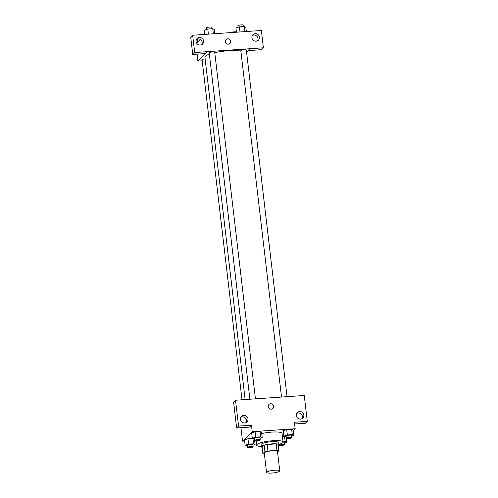 <?xml version="1.0" encoding="UTF-8"?>
<svg xmlns="http://www.w3.org/2000/svg" width="498" height="498" viewBox="0 0 498 498"><rect width="100%" height="100%" fill="white"/><g stroke="black" fill="none" stroke-linecap="round" stroke-linejoin="round"><path stroke-width="0.75" d="M266.716 472.098A6.648 1.276 -6.7 0 1 273.813 470.299A6.648 1.276 -6.7 0 1 279.758 470.878A6.648 1.276 -6.7 0 1 273.302 472.926A6.648 1.276 -6.7 0 1 266.555 472.428A6.648 1.276 -6.7 0 1 266.716 472.098M266.555 472.428L264.27 452.993A6.648 1.276 -6.7 0 1 264.432 452.663A6.648 1.276 -6.7 0 1 271.528 450.864A6.648 1.276 -6.7 0 1 277.473 451.443L279.758 470.878M277.542 452.035L278.868 450.74A8.578 1.65 -6.7 0 0 276.969 450.366L267.93 450.995A8.578 1.65 -6.7 0 0 264.911 451.705L262.876 453.697A8.578 1.65 -6.7 0 0 264.394 454.033M276.969 450.366L276.203 443.892L267.165 444.515L267.93 450.995M264.911 451.705L264.152 445.224L262.116 447.216L262.876 453.697M264.152 445.224A8.578 1.65 -6.7 0 1 267.165 444.515M276.203 443.892A8.578 1.65 -6.7 0 1 278.108 444.26L278.868 450.74M278.251 445.473A8.864 1.706 173.3 0 0 278.911 444.708A8.864 1.706 173.3 0 0 272.051 443.849A8.864 1.706 173.3 0 0 261.307 446.774A8.864 1.706 173.3 0 0 262.129 447.366M261.307 446.774L261.058 444.614A8.864 1.706 -6.7 0 1 261.269 444.172A8.864 1.706 -6.7 0 1 271.796 441.689A8.864 1.706 -6.7 0 1 278.662 442.548L278.911 444.708M261.276 446.507A13.297 2.558 -6.7 0 1 256.657 445.131A13.297 2.558 -6.7 0 1 256.974 444.471A13.297 2.558 -6.7 0 1 271.173 440.867A13.297 2.558 -6.7 0 1 283.063 442.031A13.297 2.558 -6.7 0 1 278.88 444.44M261.724 433.577A13.297 2.558 -6.7 0 1 275.052 431.965A13.297 2.558 -6.7 0 1 282.049 433.391L283.063 442.031M293.241 430.602L295.158 428.728L252.218 431.691L242.526 441.16L244.649 441.01M260.068 438.296L262.197 437.605L261.562 432.208L260.056 431.43L255.094 431.772L251.646 432.893L252.281 438.29L254.578 439.012M291.679 436.111L293.808 435.42L293.173 430.023L291.66 429.251L286.705 429.593L283.256 430.708L283.885 436.111L286.182 436.827M284.153 436.242L282.397 436.366L284.153 436.242M286.039 436.995L286.674 442.392L285.161 441.614L283.032 441.763M252.94 445.262L255.069 444.577L253.557 443.799L248.595 444.141L247.967 438.744L252.542 438.427L247.967 438.744L244.518 439.859L245.147 445.262L247.444 445.978M254.434 439.174L255.069 444.577M294.604 423.991L305.342 423.25L307.285 421.358L294.399 422.248L295.158 428.728M252.218 431.691L251.453 425.211L249.517 427.11L236.637 428L233.593 402.116L235.535 400.224L304.241 395.48L307.285 421.358M301.956 418.7A3.878 3.691 45.7 0 0 296.746 413.365M296.322 415.581A3.878 3.691 45.7 0 0 302.79 418.096A3.878 3.691 45.7 0 0 302.722 412.742A3.878 3.691 45.7 0 0 296.322 415.581M240.945 427.701L242.526 441.16M246.13 422.559A3.878 3.691 45.7 0 0 240.92 417.224M240.497 419.44A3.878 3.691 45.7 0 0 246.964 421.955A3.878 3.691 45.7 0 0 246.896 416.602A3.878 3.691 45.7 0 0 240.497 419.44M236.637 428L238.573 426.101L235.535 400.224M251.453 425.211L238.573 426.101M272.836 408.435A2.77 2.639 45.7 0 0 270.582 403.754A2.77 2.639 -134.3 0 1 272.836 408.435A2.77 2.639 -134.3 0 1 269.013 408.298A2.77 2.639 -134.3 0 1 270.582 403.754A2.77 2.639 45.7 0 0 268.964 404.476M245.147 399.558L204.921 57.139A19.41 3.735 -6.7 0 1 205.388 56.174A19.41 3.735 -6.7 0 1 209.365 54.151M214.769 52.663A19.41 3.735 -6.7 0 1 240.87 51.101M205.126 58.882A2.77 0.535 173.3 0 0 202.076 59.772L242.016 399.776M281.507 397.012L240.814 50.622A2.77 0.535 -6.7 0 1 240.883 50.485A2.77 0.535 -6.7 0 1 243.839 49.732A2.77 0.535 -6.7 0 1 246.317 49.974L287.041 396.632M249.896 399.197L209.21 52.807A2.77 0.535 -6.7 0 1 209.272 52.67A2.77 0.535 -6.7 0 1 212.229 51.917A2.77 0.535 -6.7 0 1 214.706 52.159L255.43 398.817M207.566 51.624L263.398 47.802L261.363 30.49L192.658 35.24L194.687 52.551L207.566 51.624M205.593 53.554L197.88 61.092L202.194 60.793M246.61 52.471L250.513 48.655M225.339 41.689A2.77 2.639 -134.3 0 1 229.914 39.659A2.77 2.639 -134.3 0 1 227.156 44.017A2.77 2.639 -134.3 0 1 225.339 41.689M251.926 37.674A3.878 3.691 -134.3 0 1 258.325 34.835A3.878 3.691 -134.3 0 1 254.466 40.936A3.878 3.691 -134.3 0 1 251.926 37.674M196.1 41.533A3.878 3.691 -134.3 0 1 202.499 38.695A3.878 3.691 -134.3 0 1 198.64 44.795A3.878 3.691 -134.3 0 1 196.1 41.533M229.958 43.482A2.77 2.639 45.7 0 0 229.914 39.659A2.77 2.639 45.7 0 0 226.092 39.523M257.566 40.792A3.878 3.691 45.7 0 0 252.355 35.458M201.74 44.646A3.878 3.691 45.7 0 0 196.529 39.317M207.573 51.661L205.637 53.554L192.751 54.444L190.715 37.132L192.658 35.24M192.751 54.444L194.687 52.551M248.577 50.553L261.462 49.694L263.398 47.802M248.577 50.584L250.519 48.692M200.271 39.491L196.617 43.065M197.065 54.145L197.88 61.092M197.426 38.987L197.768 41.938M199.244 34.785A2.77 0.535 -6.7 0 1 202.225 34.045A2.77 0.535 -6.7 0 1 204.659 34.294L204.672 34.406M230.848 32.6A2.77 0.535 -6.7 0 1 233.83 31.866A2.77 0.535 -6.7 0 1 236.264 32.109L236.282 32.227M214.75 33.715L214.252 29.463L212.746 28.691L207.784 29.033L204.336 30.148L204.834 34.399M212.746 28.691L213.343 33.808M207.784 29.033L208.388 34.15M206.465 29.463L206.29 27.969A2.77 0.535 -6.7 0 1 206.359 27.832A2.77 0.535 -6.7 0 1 209.316 27.085A2.77 0.535 -6.7 0 1 211.793 27.328L211.961 28.741M246.361 31.53L245.856 27.284L244.35 26.506L239.389 26.848L235.94 27.969L236.438 32.214M244.35 26.506L244.948 31.623M239.389 26.848L239.992 31.965M238.069 27.278L237.895 25.79A2.77 0.535 -6.7 0 1 237.963 25.647A2.77 0.535 -6.7 0 1 240.92 24.9A2.77 0.535 -6.7 0 1 243.398 25.143L243.566 26.562M248.595 444.141L245.147 445.262M247.612 447.397L247.357 445.237A2.77 0.535 -6.7 0 1 247.425 445.1A2.77 0.535 -6.7 0 1 250.382 444.353A2.77 0.535 -6.7 0 1 252.86 444.596L253.115 446.756A2.77 0.535 -6.7 0 1 250.426 447.602A2.77 0.535 -6.7 0 1 247.612 447.397A2.77 0.535 -6.7 0 1 247.68 447.26A2.77 0.535 -6.7 0 1 250.637 446.513A2.77 0.535 -6.7 0 1 253.115 446.756M252.953 438.632L253.557 443.799M247.967 438.744L244.518 439.859M284.545 443.083L286.674 442.392M283.063 442.112A2.77 0.535 -6.7 0 1 284.464 442.411L284.719 444.571A2.77 0.535 -6.7 0 1 282.03 445.424A2.77 0.535 -6.7 0 1 279.216 445.218A2.77 0.535 -6.7 0 1 279.285 445.075A2.77 0.535 -6.7 0 1 282.242 444.328A2.77 0.535 -6.7 0 1 284.719 444.571M284.557 436.453L285.161 441.614M262.197 437.605L260.691 436.833L255.729 437.176L252.281 438.29M254.746 440.431L254.49 438.271A2.77 0.535 -6.7 0 1 254.559 438.134A2.77 0.535 -6.7 0 1 257.516 437.387A2.77 0.535 -6.7 0 1 259.993 437.624L260.242 439.784A2.77 0.535 -6.7 0 1 257.553 440.637A2.77 0.535 -6.7 0 1 254.746 440.431A2.77 0.535 -6.7 0 1 254.808 440.294A2.77 0.535 -6.7 0 1 257.765 439.541A2.77 0.535 -6.7 0 1 260.242 439.784M261.562 432.208L260.056 431.43L260.691 436.833M260.056 431.43L255.094 431.772L255.729 437.176M255.094 431.772L251.646 432.893M293.808 435.42L292.295 434.648L287.334 434.991L283.885 436.111M286.35 438.246L286.095 436.086A2.77 0.535 -6.7 0 1 286.163 435.949A2.77 0.535 -6.7 0 1 289.12 435.202A2.77 0.535 -6.7 0 1 291.598 435.445L291.853 437.605A2.77 0.535 -6.7 0 1 289.164 438.452A2.77 0.535 -6.7 0 1 286.35 438.246A2.77 0.535 -6.7 0 1 286.418 438.109A2.77 0.535 -6.7 0 1 289.375 437.362A2.77 0.535 -6.7 0 1 291.853 437.605M293.173 430.023L291.66 429.251L292.295 434.648M291.66 429.251L286.705 429.593L287.334 434.991M286.705 429.593L283.256 430.708M256.14 440.73L256.657 445.131M279.117 444.372L279.216 445.218"/></g></svg>
